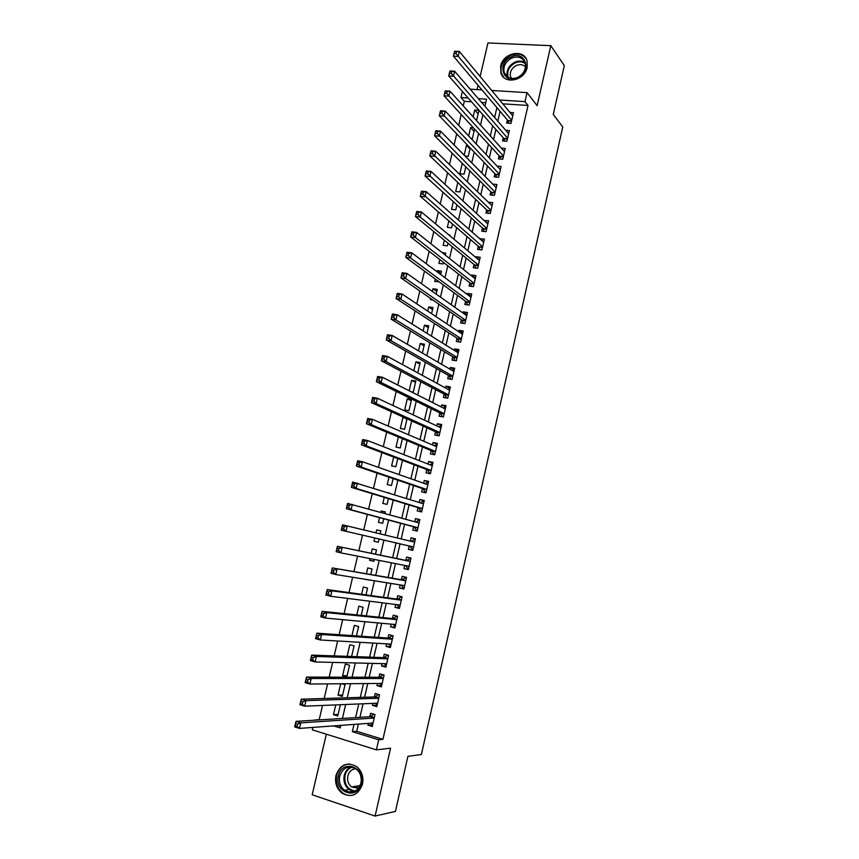 <?xml version="1.0" encoding="UTF-8"?>
<svg xmlns="http://www.w3.org/2000/svg" width="859" height="859" viewBox="0 0 859 859"><rect width="100%" height="100%" fill="white"/><g stroke="black" fill="none" stroke-linecap="round" stroke-linejoin="round"><path stroke-width="1.29" d="M500.668 66.046L500.84 72.8C503.922 84.966 524.699 80.853 527.158 67.421L527.05 60.968C524.108 48.448 503.106 52.614 500.668 66.046M335.966 775.441C334.645 782.828 336.674 788.755 342.054 793.211C351.546 798.043 358.364 795.015 362.498 784.138C363.765 777.062 361.907 771.285 356.925 766.819C347.272 761.439 340.282 764.306 335.966 775.441M471.484 101.781L464.332 101.308L460.961 97.539L462.389 91.462M326.345 734.209L312.182 794.779L375.104 816.05L395.441 811.422L407.918 756.339L421.372 754.503L562.774 126.982L553.271 114.419L564.32 65.617L550.802 45.677L487.966 42.95L480.127 76.483M478.066 85.309L477.056 89.594M358.375 724.083L356.71 731.277L382.931 739.352L378.701 739.792L376.392 749.864L312.311 729.817L312.88 727.423M314.577 720.196L315.146 720.164M322.533 705.443L319.194 719.713L314.619 720.003M464.332 101.308L463.259 105.882M461.229 114.537L458.685 125.371M456.687 133.864L454.1 144.924M452.135 153.267L449.493 164.541M447.56 172.734L444.865 184.234M442.976 192.276L440.227 203.991M438.38 211.872L435.577 223.812M433.763 231.543L430.907 243.72M429.124 251.29L426.214 263.692M424.475 271.1L421.511 283.728M419.815 290.976L416.798 303.839M415.133 310.937L412.062 324.026M410.43 330.951L407.306 344.276M405.716 351.041L402.538 364.603M400.981 371.206L397.749 385.004M396.235 391.446L392.939 405.48M391.468 411.751L388.118 426.032M386.69 432.131L383.275 446.648M381.89 452.586L378.422 467.35M377.069 473.105L373.547 488.127M372.237 493.71L368.651 508.968M367.384 514.38L363.744 529.896M362.509 535.136L358.847 550.737M357.58 556.149L353.951 571.622M352.63 577.248L349.033 592.57M347.659 598.422L344.094 613.605M342.666 619.672L339.144 634.715M337.662 640.997L334.162 655.9M332.637 662.396L329.18 677.16M327.601 683.882L324.165 698.496M507.358 119.938L506.638 123.062L510.998 123.374L513.457 112.658L509.945 112.422M503.234 137.805L502.515 140.94L506.874 141.284L509.344 130.536L505.683 130.257M499.111 155.737L498.381 158.883L502.74 159.248L505.221 148.467L501.377 148.156M494.967 173.722L494.236 176.868L498.596 177.276L501.087 166.453L497.05 166.098M490.8 191.761L490.07 194.929L494.43 195.358L496.932 184.502L492.69 184.094M486.634 209.864L485.904 213.032L490.264 213.494L492.765 202.606L488.384 202.241M482.447 228.022L481.716 231.2L486.076 231.694L488.588 220.763L484.175 220.548M478.248 246.243L477.518 249.432L481.878 249.948L484.401 238.985L479.934 238.909M474.039 264.518L473.298 267.718L477.658 268.266L480.192 257.27L475.832 256.744L475.693 257.335M469.809 282.847L469.068 286.068L473.438 286.648L475.972 275.61L471.612 275.052L471.43 275.814M465.578 301.251L464.826 304.473L469.197 305.085L471.741 294.014L467.382 293.424L467.156 294.369M461.315 319.709L460.574 322.941L464.934 323.585L467.489 312.472L463.13 311.849L462.872 312.966M457.052 338.221L456.301 341.463L460.671 342.14L463.226 330.994L458.867 330.339L458.566 331.638M452.768 356.796L452.017 360.061L456.387 360.759L458.953 349.581L454.594 348.894L454.25 350.365M448.473 375.437L447.722 378.701L452.092 379.431L454.669 368.221L450.309 367.512L449.923 369.155M444.167 394.131L443.416 397.416L447.775 398.179L450.363 386.926L446.004 386.185L445.574 388.01M439.84 412.9L439.089 416.185L443.448 416.98L446.046 405.695L441.687 404.911L441.215 406.93M435.502 431.723L434.751 435.019L439.11 435.846L441.719 424.518L437.349 423.712L436.844 425.914M431.154 450.599L430.391 453.917L434.751 454.776L437.371 443.405L433.011 442.568L432.453 444.951M426.794 469.551L426.021 472.869L430.391 473.76L433.011 462.357L428.641 461.487L428.05 464.053M422.413 488.556L421.64 491.896L426 492.819L428.63 481.373L424.271 480.471L423.637 483.23M418.011 507.637L417.238 510.976L421.608 511.932L424.249 500.453L419.879 499.519L419.203 502.461M413.608 526.771L412.825 530.121L417.195 531.109L419.847 519.598L415.477 518.632L414.757 521.757M409.174 545.97L408.401 549.331L412.771 550.361L415.423 538.808L411.064 537.798L410.291 541.116M404.696 565.415L403.966 568.615L408.326 569.667L410.989 558.071L406.629 557.04L405.845 560.412M400.197 584.925L399.499 587.953L403.87 589.038L406.543 577.409L402.184 576.335L401.4 579.718M395.688 604.5L395.033 607.356L399.392 608.473L402.076 596.801L397.717 595.706L396.933 599.099M391.167 624.139L390.544 626.823L394.915 627.983L397.599 616.268L393.239 615.13L392.456 618.544M386.625 643.853L386.045 646.355L390.405 647.546L393.111 635.8L388.751 634.629L387.957 638.044M382.062 663.631L381.525 665.961L385.895 667.185L388.601 655.396L384.241 654.193L383.447 657.618M377.488 683.474L376.994 685.622L381.364 686.878L384.08 675.056L379.721 673.821L378.926 677.257M372.903 703.381L372.452 705.357L376.811 706.646L379.538 694.781L375.179 693.514L374.384 696.96M338.102 714.42L333.496 714.677L335.772 704.906M342.623 695.038L338.049 695.156L340.712 683.775M347.133 675.722L342.601 675.7L345.318 664.061L349.57 665.263L346.853 676.924L342.601 675.7M351.621 656.459L347.133 656.308L349.838 644.701L354.091 645.871L351.61 656.501M356.421 635.896L358.6 626.544L354.348 625.406L351.965 635.585M361.209 615.355L363.089 607.292L358.837 606.186L356.796 614.904M365.977 594.879L367.566 588.093L363.314 587.019L361.618 594.288M369.434 580.072L365.129 579.267M370.734 574.488L372.022 568.959L367.77 567.917L366.406 573.748M373.848 561.12L369.553 560.293L369.95 558.586M375.48 554.162L376.478 549.889L372.226 548.88L371.195 553.282M378.261 542.244L373.998 541.277L374.771 537.981M380.891 530.948L376.65 529.906L375.963 532.838M385.272 512.157L381.074 510.987L380.762 512.329M379.517 517.633L378.422 522.326L382.674 523.292L383.726 518.761M384.252 497.361L382.835 503.438L387.087 504.373L388.429 498.639M388.977 477.164L387.237 484.616L391.489 485.518L393.1 478.57M393.669 457.042L391.618 465.846L395.87 466.716L397.76 458.588M398.361 436.984L395.988 447.142L400.24 447.979L402.409 438.659M406.962 419.16L402.946 417.345L400.337 428.501L404.589 429.307L407.037 418.816M411.257 400.734L407.273 398.791L404.686 409.915L408.938 410.688L411.536 399.553L407.273 398.791M415.541 382.373L411.601 380.312L409.152 390.759M419.804 364.076L415.896 361.875L413.834 370.744M424.056 345.833L420.191 343.514L418.483 350.805M428.297 327.644L424.464 325.207L423.133 330.93M432.528 309.519L428.727 306.953L427.75 311.13M436.737 291.448L432.979 288.764L432.367 291.394M430.703 298.513L430.434 299.673L432.861 300.006M440.946 273.43L437.21 270.628L436.963 271.734M435.255 279.003L434.675 281.505L439.003 281.752M439.797 259.568L438.906 263.391L443.158 263.928L443.502 262.446M444.328 240.198L443.126 245.341L447.378 245.846L447.99 243.194M448.838 220.881L447.324 227.345L451.576 227.828L452.468 224.016M453.327 201.64L451.512 209.413L455.764 209.864L456.924 204.904M457.804 182.473L455.689 191.536L459.941 191.954L461.369 185.845M462.271 163.36L459.855 173.711L464.107 174.109L465.793 166.861M469.97 148.94L466.491 145.311L464.182 155.168M474.071 131.373L470.614 127.637L468.67 135.969M338.178 725.565L340.594 726.317M485.732 102.704L481.62 102.436M333.496 714.677L337.737 715.976L340.368 704.713M338.049 695.156L342.301 696.424L345.028 684.72L341.775 683.764M365.096 579.374L369.456 579.965M369.553 560.293L373.805 561.324L374.245 559.424M373.998 541.277L378.25 542.276L379.023 538.969M380.215 533.868L380.902 530.873L376.65 529.906M384.961 513.489L385.326 511.932L381.074 510.987M389.696 493.195L388.171 492.712M404.385 417.603L402.946 417.345M411.15 391.768L413.265 392.133L415.853 381.031L411.601 380.312M417.753 372.881L420.158 362.573L415.896 361.875M422.37 353.07L424.443 344.18L420.191 343.514M426.977 333.335L428.716 325.84L424.464 325.207M431.562 313.664L432.979 307.565L428.727 306.953M436.136 294.057L437.231 289.343L432.979 288.764M440.688 274.526L441.462 271.176L437.21 270.628M445.23 255.059L445.692 253.072L442.181 252.643M449.751 235.656L449.901 235.033L448.849 234.904M465.041 156.037L468.252 156.306L470.206 147.941M467.779 145.418L466.491 145.311M471.022 138.46L472.386 138.578L474.597 129.086M473.47 127.851L470.614 127.637M476.573 120.647L478.978 110.306L474.726 110.016L473.137 116.845M382.931 739.352L528.017 105.464L502.816 103.821M500.088 111.348L497.812 121.162M495.89 129.473L493.581 139.502M491.692 147.662L489.319 157.895M487.472 165.916L485.056 176.342M483.23 184.223L480.772 194.864M478.989 202.595L476.477 213.44M474.726 221.021L472.171 232.07M470.442 239.511L467.844 250.774M466.158 258.065L463.506 269.533M461.852 276.673L459.146 288.366M457.536 295.346L454.776 307.254M453.198 314.083L450.395 326.205M448.849 332.884L446.004 345.211M444.49 351.739L441.59 364.291M440.109 370.669L437.156 383.436M435.717 389.653L432.721 402.646M431.315 408.701L428.265 421.919M426.891 427.814L423.788 441.247M422.456 446.991L419.299 460.649M418.011 466.233L414.8 480.127M413.544 485.539L410.28 499.659M409.067 504.909L405.749 519.255M404.568 524.344L401.196 538.926M400.058 543.854L396.665 558.522M395.494 563.601L392.133 578.139M390.909 583.422L387.581 597.821M386.303 603.308L383.007 617.578M381.697 623.269L378.422 637.399M377.058 643.294L373.826 657.285M372.409 663.384L369.209 677.236M367.749 683.549L364.581 697.261M363.067 703.779L359.932 717.351M368.296 723.353L367.888 725.157L372.248 726.489L374.986 714.581L370.626 713.271L369.832 716.728M491.745 90.485L527.05 92.622L537.122 105.657L550.802 45.677M527.05 92.622L524.989 101.63L499.648 100.009M528.017 105.464L524.989 101.63M375.104 816.05L390.587 748.189L376.392 749.864M470.152 89.175L481.942 89.894M484.916 106.248L486.559 99.172L478.345 98.645M468.144 97.99L460.961 97.539M333.711 725.898L340.228 727.906L340.808 725.372M342.419 718.457L345.672 704.498M347.229 697.787L350.515 683.689M352.029 677.203L355.336 662.965M356.796 656.684L360.146 642.307M361.553 636.24L364.935 621.723M366.299 615.871L369.714 601.214M371.024 595.566L374.47 580.77M375.737 575.337L379.206 560.401M380.43 555.182L383.93 540.107M385.111 535.05L388.601 520.071M389.814 514.842L393.239 500.099M394.496 494.698L397.878 480.202M399.167 474.64L402.495 460.37M403.827 454.636L407.091 440.603M408.465 434.708L411.676 420.91M413.082 414.854L416.239 401.282M417.689 395.065L420.792 381.729M422.284 375.34L425.334 362.23M426.859 355.69L429.854 342.805M431.411 336.105L434.364 323.446M435.953 316.584L438.852 304.15M440.484 297.139L443.33 284.93M444.994 277.758L447.786 265.764M449.493 258.441L452.231 246.662M453.971 239.189L456.666 227.635M458.438 220.001L461.079 208.662M462.883 200.877L465.471 189.753M467.317 181.829L469.862 170.909M471.741 162.834L474.232 152.14M476.144 143.904L478.592 133.424M480.535 125.049L482.93 114.762M354.026 724.405L352.34 731.653L378.701 739.792M496.899 107.579L494.612 117.468M492.679 125.822L490.339 135.915M488.438 144.129L486.054 154.427M484.186 162.501L481.749 172.992M479.913 180.927L477.432 191.621M475.628 199.406L473.105 210.326M471.333 217.961L468.756 229.074M467.028 236.569L464.397 247.897M462.7 255.23L460.027 266.784M458.362 273.967L455.635 285.736M454.003 292.758L451.233 304.741M449.644 311.624L446.82 323.811M445.252 330.543L442.385 342.956M440.86 349.527L437.929 362.154M436.447 368.575L433.473 381.428M432.023 387.688L428.995 400.766M427.578 406.865L424.496 420.158M423.122 426.107L419.987 439.625M418.644 445.413L415.466 459.157M414.167 464.783L410.924 478.764M409.657 484.218L406.371 498.424M405.137 503.718L401.797 518.16M400.605 523.292L397.212 537.959M396.063 542.92L392.638 557.695M391.457 562.817L388.064 577.441M386.829 582.767L383.468 597.263M382.191 602.793L378.862 617.159M377.541 622.882L374.245 637.11M372.87 643.047L369.606 657.135M368.178 663.277L364.946 677.225M363.475 683.581L360.275 697.39M358.761 703.961L355.594 717.63M356.71 731.277L352.34 731.653M372.634 724.792L367.888 725.157M478.152 113.871L474.726 110.016M377.155 705.153L372.452 705.357M381.664 685.568L376.994 685.622M386.153 666.058L381.525 665.961M390.63 646.602L386.045 646.355M395.086 627.22L390.544 626.823M399.532 607.904L395.033 607.356M403.955 588.64L399.499 587.953M408.379 569.453L403.966 568.615M412.771 550.318L408.401 549.331M415.412 538.872L411.064 537.798M419.783 519.845L415.477 518.632M424.153 500.883L419.879 499.519M428.501 481.974L424.271 480.471M432.829 463.141L428.641 461.487M437.156 444.361L433.011 442.568M441.462 425.634L437.349 423.712M445.746 406.983L441.687 404.911M450.03 388.386L446.004 386.185M454.293 369.853L450.309 367.512M458.545 351.374L454.594 348.894M462.776 332.959L458.867 330.339M467.006 314.598L463.13 311.849M471.215 296.301L467.382 293.424M475.403 278.069L471.612 275.052M479.59 259.89L475.832 256.744M483.757 241.766L480.031 238.491M487.912 223.705L484.229 220.301M492.057 205.698L488.406 202.166M353.113 791.955L352.952 791.246M370.927 723.16L372.763 724.255M297.536 724.158L295.636 723.568L295.109 725.791L297.01 726.392L297.536 724.158L300.747 722.849L299.437 728.411L294.68 726.918L296.001 721.367L300.747 722.849L374.191 718.049M373.053 723.01L299.437 728.411L297.01 726.392M295.636 723.568L296.001 721.367L370.508 716.685L373.697 714.194M295.109 725.791L294.68 726.918M361.371 783.429C357.945 800.674 333.904 792.599 338.435 775.913C341.742 758.873 365.784 766.539 361.371 783.429M339.713 776.128C338.661 782.012 340.271 786.737 344.545 790.301C352.158 794.21 357.623 791.805 360.941 783.075C361.961 777.395 360.458 772.767 356.442 769.192C348.733 764.929 343.149 767.237 339.713 776.128M361.306 779.822L360.769 775.902M358.514 788.24L351.61 786.984C348.282 784.203 347.025 780.52 347.841 775.956C349.119 771.5 351.793 769.106 355.862 768.762M349.463 763.941C343.02 764.499 338.779 768.311 336.749 775.366C335.439 782.699 337.458 788.573 342.795 792.997C346.198 795.38 349.817 796.025 353.65 794.929M356.206 786.189L357.978 788.379M517.73 77.782C503.385 85.041 496.405 63.298 510.944 56.995C525.203 49.586 532.473 71.437 517.73 77.782M511.492 58.165C505.425 61.687 502.998 66.497 504.212 72.575C506.681 78.18 511.212 79.78 517.784 77.396C523.807 73.949 526.266 69.182 525.182 63.126C522.712 57.37 518.149 55.706 511.492 58.165M511.298 78.47L510.525 76.816C509.591 72.059 511.492 68.312 516.227 65.574C519.942 64.017 523.034 64.457 525.504 66.895M526.266 58.992C522.508 53.902 517.225 52.732 510.439 55.47C502.912 59.862 499.906 65.832 501.42 73.38L503.739 77.385M375.308 703.285L377.294 704.563M302.798 701.91L300.897 701.331L300.371 703.553L302.271 704.133L302.798 701.91L305.997 700.633L304.687 706.184L299.931 704.734L301.241 699.194L305.997 700.633L378.744 698.238M377.606 703.188L304.687 706.184L302.271 704.133M300.897 701.331L301.241 699.194L375.061 696.939L378.347 694.437M300.371 703.553L299.931 704.734M379.678 683.453L381.804 684.934M383.264 674.82L384.059 675.153M308.037 679.748L306.137 679.19L305.611 681.391L307.522 681.96L308.037 679.748L311.226 678.503L309.916 684.032L305.16 682.626L306.47 677.107L311.226 678.503L383.286 678.503M382.158 683.431L309.916 684.032L307.522 681.96M306.137 679.19L306.47 677.107L379.592 677.257L382.889 674.82M305.611 681.391L305.16 682.626M384.048 663.674L386.303 665.381M388.418 655.342L387.388 655.299L388.547 655.621M313.267 657.661L311.355 657.124L310.84 659.325L312.74 659.862L313.267 657.661L316.434 656.459L315.135 661.967L310.378 660.603L311.677 655.106L316.434 656.459L387.817 658.832M386.679 663.739L315.135 661.967L312.74 659.862M311.355 657.124L311.677 655.106L384.113 657.64L387.388 655.299M310.84 659.325L310.378 660.603M388.397 643.949L390.791 645.882M393.078 635.939L391.865 635.843L393.025 636.165M318.464 635.66L316.563 635.134L316.037 637.335L317.948 637.861L318.464 635.66L321.62 634.5L320.321 639.976L315.564 638.666L316.864 633.19L321.62 634.5L392.327 639.225M391.199 644.121L320.321 639.976L317.948 637.861M316.563 635.134L316.864 633.19L388.612 638.097L391.865 635.843M316.037 637.335L315.564 638.666M392.724 624.289L395.258 626.458M397.534 616.59L396.321 616.461L397.492 616.762M323.65 613.745L321.738 613.24L321.223 615.42L323.134 615.935L323.65 613.745L326.785 612.617L325.497 618.083L320.74 616.805L322.028 611.35L326.785 612.617L396.815 619.683M395.698 624.557L325.497 618.083L323.134 615.935M321.738 613.24L322.028 611.35L393.1 618.609L396.321 616.461M321.223 615.42L320.74 616.805M397.051 604.672L398.555 606.787L399.714 607.088M401.969 597.306L400.766 597.134L401.937 597.424M328.814 591.915L326.903 591.421L326.388 593.601L328.299 594.095L328.814 591.915L331.939 590.82L330.651 596.264L325.894 595.029L327.182 589.596L331.939 590.82L401.303 600.205M400.176 605.069L330.651 596.264L328.299 594.095M326.903 591.421L327.182 589.596L397.577 599.185L400.766 597.134M326.388 593.601L325.894 595.029M401.368 585.119L402.989 587.492L404.159 587.781M406.393 578.086L405.201 577.871L406.371 578.161M333.958 570.161L332.046 569.689L331.531 571.858L333.442 572.33L333.958 570.161L337.072 569.109L335.783 574.531L331.026 573.34L332.304 567.928L405.759 580.802M404.653 585.645L335.783 574.531L333.442 572.33M332.046 569.689L332.304 567.928L402.033 579.836L405.201 577.871M331.531 571.858L331.026 573.34M405.673 565.609L407.413 568.271L408.583 568.551M410.795 558.919L409.625 558.672L410.785 558.951M339.08 548.493L337.168 548.031L336.664 550.189L338.564 550.651L339.08 548.493L342.172 547.473L340.905 552.874L336.137 551.725L337.415 546.335L410.215 561.453M409.099 566.285L340.905 552.874L338.564 550.651M337.168 548.031L337.415 546.335L406.479 560.54L409.625 558.672M336.664 550.189L336.137 551.725M413.512 547.119L410.065 546.324L411.826 549.105L412.996 549.373M411.085 541.31L414.027 539.549L415.198 539.817M344.18 526.9L342.279 526.46L341.764 528.607L343.675 529.058L344.18 526.9L347.272 525.923L345.994 531.302L341.238 530.186L342.505 524.817L414.65 542.169M413.544 546.99L345.994 531.302L343.675 529.058M342.505 524.817L342.279 526.46M341.764 528.607L341.238 530.186M417.377 530.304L416.218 530.003L417.388 530.261M415.745 522.036L418.419 520.479L419.579 520.737M416.218 530.003L414.221 526.932L346.317 508.743L347.584 503.385L419.074 522.948M349.269 505.393L352.34 504.448L351.073 509.806L346.317 508.743L346.853 507.111L348.765 507.54L349.269 505.393L347.358 504.963L346.853 507.111M417.968 527.748L351.073 509.806L348.765 507.54M347.584 503.385L347.358 504.963M421.748 511.309L420.609 510.965L421.769 511.223M420.362 502.826L422.789 501.463L423.959 501.72M420.609 510.965L418.623 507.819L351.374 487.364L352.63 482.039L423.476 503.803M354.337 483.961L357.398 483.048L356.131 488.395L351.374 487.364L351.922 485.689L353.833 486.097L354.337 483.961L352.426 483.553L351.922 485.689M422.381 508.582L356.131 488.395L353.833 486.097M352.63 482.039L352.426 483.553M426.107 492.368L424.969 491.982L426.139 492.228M424.958 483.692L427.148 482.522L428.319 482.769M424.969 491.982L423.015 488.771L356.41 466.072L357.666 460.757L362.434 461.734L427.739 484.669M359.384 462.604L362.434 461.734L361.167 467.06L356.41 466.072L356.979 464.343L358.879 464.74L359.384 462.604L357.484 462.217L356.979 464.343M426.773 489.48L361.167 467.06L358.879 464.74M357.666 460.757L357.484 462.217M430.445 473.492L429.328 473.073L430.488 473.309M429.543 464.633L432.657 463.871M429.328 473.073L427.395 469.776L361.435 444.855L362.681 439.561L367.448 440.495L432.249 465.685M364.42 441.333L367.448 440.495L366.192 445.8L361.435 444.855L362.004 443.083L363.915 443.459L364.42 441.333L362.509 440.957L362.004 443.083M431.154 470.431L366.192 445.8L363.915 443.459M362.681 439.561L362.509 440.957M434.772 454.679L433.666 454.218L434.826 454.454M434.106 445.649L436.995 445.048M433.666 454.218L431.755 450.846L366.428 423.723L367.684 418.451L372.441 419.342L436.608 446.723M369.424 420.148L372.441 419.342L371.195 424.625L366.428 423.723L367.018 421.898L368.93 422.263L369.424 420.148L367.523 419.783L367.018 421.898M435.524 451.458L371.195 424.625L368.93 422.263M367.684 418.451L367.523 419.783M438.766 435.781L437.983 435.427L439.153 435.653M438.648 426.74L441.311 426.279M437.983 435.427L436.104 431.991L371.421 402.656L372.656 397.406L377.423 398.265L440.957 427.825M374.417 399.027L377.423 398.265L376.178 403.526L371.421 402.656L372.011 400.788L373.923 401.142L374.417 399.027L372.516 398.683L372.011 400.788M439.872 432.539L376.178 403.526L373.923 401.142M372.656 397.406L372.516 398.683M442.514 416.808L443.469 416.916M443.169 407.918L445.617 407.574M442.299 416.701L440.431 413.19L376.382 381.675L377.616 376.446L382.384 377.262L445.295 408.981M379.399 377.992L382.384 377.262L381.138 382.502L376.382 381.675L376.994 379.764L378.894 380.097L379.399 377.992L377.488 377.67L376.994 379.764M444.21 413.684L381.138 382.502L378.894 380.097M377.616 376.446L377.488 377.67M447.679 389.159L449.901 388.923M446.562 397.964L444.747 394.442L381.332 360.769L382.566 355.562L387.323 356.335L449.611 390.201M384.349 357.033L387.323 356.335L386.088 361.564L381.332 360.769L381.944 358.815L383.855 359.126L384.349 357.033L382.438 356.721L381.944 358.815M448.527 394.893L386.088 361.564L383.855 359.126M382.566 355.562L382.438 356.721M452.167 370.465L454.175 370.347M450.771 379.216L449.053 375.759L386.26 339.949L387.484 334.752L392.252 335.493L453.917 371.485M389.288 336.148L392.252 335.493L391.017 340.69L386.26 339.949L386.883 337.941L388.794 338.242L389.288 336.148L387.377 335.858L386.883 337.941M452.843 376.167L391.017 340.69L388.794 338.242M387.484 334.752L387.377 335.858M456.634 351.857L458.438 351.814M454.98 360.533L453.337 357.151L391.167 319.194L392.391 314.018L397.159 314.716L458.201 352.834M394.206 315.35L397.159 314.716L395.935 319.902L391.167 319.194L391.811 317.143L393.712 317.422L394.206 315.35L392.295 315.07L391.811 317.143M457.138 357.494L395.935 319.902L393.712 317.422M392.391 314.018L392.295 315.07M461.09 333.313L462.69 333.356M459.178 341.914L457.622 338.586L396.063 298.513L397.277 293.359L402.044 294.025L462.486 334.248M399.113 294.616L402.044 294.025L400.82 299.19L396.063 298.513L396.708 296.419L398.619 296.688L399.113 294.616L397.202 294.358L396.708 296.419M461.412 338.886L400.82 299.19L398.619 296.688M397.277 293.359L397.202 294.358M465.535 314.856L466.92 314.952M463.377 323.349L461.874 320.096L400.938 277.919L402.152 272.775L406.919 273.398L466.748 315.715M403.988 273.967L406.919 273.398L405.695 278.552L400.938 277.919L401.593 275.771L403.505 276.029L403.988 273.967L402.087 273.71L401.593 275.771M465.685 320.343L405.695 278.552L403.505 276.029M402.152 272.775L402.087 273.71M469.948 296.452L471.14 296.613M467.554 304.859L466.126 301.659L405.792 257.389L407.005 252.267L411.772 252.857L471 297.235M408.863 253.384L411.772 252.857L410.559 257.99L405.792 257.389L406.468 255.209L408.369 255.445L408.863 253.384L406.951 253.147L406.468 255.209M469.937 301.853L410.559 257.99L408.369 255.445M407.005 252.267L406.951 253.147M474.447 278.209L475.349 278.327M471.72 286.423L470.356 283.277L410.634 236.934L411.837 231.833L416.604 232.392L475.231 278.831M413.705 232.886L416.604 232.392L415.391 237.492L410.634 236.934L411.311 234.711L413.222 234.936L413.705 232.886L411.794 232.66L411.311 234.711M474.179 283.427L415.391 237.492L413.222 234.936M411.837 231.833L411.794 232.66M478.903 260.019L479.537 260.094M475.886 268.04L474.576 264.959L415.455 216.565L416.658 211.475L421.425 211.99L479.451 260.481M418.537 212.452L421.425 211.99L420.223 217.08L415.455 216.565L416.143 214.288L418.054 214.492L418.537 212.452L416.626 212.248L416.143 214.288M478.399 265.055L420.223 217.08L418.054 214.492M416.658 211.475L416.626 212.248M480.031 249.733L478.785 246.705L420.255 196.26L421.458 191.192L426.225 191.664L483.66 242.184M423.347 192.105L426.225 191.664L425.022 196.743L420.255 196.26L420.964 193.941L422.864 194.134L423.347 192.105L421.447 191.911L420.964 193.941M482.608 246.748L422.864 194.134M421.458 191.192L421.447 191.911M484.175 231.479L482.983 228.505L425.044 176.031L426.247 170.984L431.003 171.424L487.858 223.952M428.147 171.821L431.003 171.424L429.811 176.471L425.044 176.031L425.763 173.668L427.664 173.84L428.147 171.821L426.236 171.639L425.763 173.668M486.806 228.505L427.664 173.84M426.247 170.984L426.236 171.639M492.035 205.773L435.771 151.248L434.579 156.284L429.822 155.866L431.003 150.84L435.771 151.248L431.014 151.452L430.542 153.471L432.442 153.632L432.925 151.613M490.994 210.315L432.442 153.632M488.299 213.29L487.16 210.358L429.822 155.866L430.542 153.471M431.003 150.84L431.014 151.452M492.422 195.154L491.327 192.276L434.568 135.786L435.76 130.772L440.517 131.137L496.201 187.659M437.682 131.481L440.517 131.137L439.336 136.162L434.568 135.786L435.298 133.338L437.21 133.489L437.682 131.481L435.781 131.33L435.298 133.338M495.16 192.191L437.21 133.489M435.76 130.772L435.781 131.33M496.523 177.083L495.482 174.259L439.303 115.772L440.484 110.779L445.252 111.112L500.357 169.61M442.428 111.412L445.252 111.112L444.071 116.115L439.303 115.772L440.044 113.281L441.956 113.42L442.428 111.412L440.517 111.283L440.044 113.281M499.315 174.119L441.956 113.42M500.614 159.065L499.616 156.295L444.028 95.832L445.198 90.861L449.966 91.151L504.501 151.603M447.152 91.43L449.966 91.151L448.785 96.133L444.028 95.832L444.779 93.298L446.68 93.416L447.152 91.43L445.252 91.312L444.779 93.298M503.46 156.102L446.68 93.416M504.705 141.112L503.739 138.385L448.731 75.957L449.901 71.007L454.658 71.265L508.625 133.671M451.866 71.501L454.658 71.265L453.488 76.226L448.731 75.957L449.482 73.391L451.394 73.498L451.866 71.501L449.955 71.404L449.482 73.391M507.594 138.149L451.394 73.498M508.775 123.213L507.852 120.528L453.412 56.157L454.583 51.218L459.34 51.443L512.737 115.782M456.558 51.658L459.34 51.443L458.169 56.393L453.412 56.157L454.186 53.548L456.086 53.645L456.558 51.658L454.647 51.572L454.186 53.548M511.717 120.249L456.086 53.645M374.245 717.813L370.508 716.685M374.299 717.566L370.852 716.524M354.402 791.493L349.044 789.507C344.792 785.974 343.192 781.282 344.234 775.441C345.297 771.296 347.584 768.472 351.084 766.958M352.093 767.119C348.464 768.483 346.102 771.264 344.996 775.484C344.105 784.45 347.551 789.625 355.336 791.021M504.212 72.575L507.368 76.601C506.166 70.556 508.571 65.778 514.605 62.277C518.492 60.581 521.982 60.731 525.053 62.75M525.3 63.577C522.293 61.494 518.868 61.3 515.003 62.986C508.872 66.626 506.617 71.458 508.238 77.482M378.798 698.034L375.061 696.939M378.851 697.798L375.404 696.789M383.329 678.32L379.592 677.257M383.382 678.095L379.936 677.117M387.849 658.681L384.113 657.64M387.892 658.466L384.456 657.511M392.348 639.096L388.612 638.097M392.402 638.903L388.955 637.969M396.837 619.586L393.1 618.609M396.879 619.403L393.443 618.501M401.314 600.14L397.577 599.185M401.357 599.958L397.91 599.088M404.632 585.709L403.87 585.516M405.77 580.748L402.033 579.836M405.813 580.587L402.366 579.739M409.077 566.382L406.672 565.802M410.215 561.432L406.479 560.54M410.258 561.281L406.812 560.465M414.682 542.04L411.236 541.245M417.925 527.931L414.478 527.147M417.957 527.78L414.221 526.932M422.327 508.796L418.881 508.045M422.37 508.635L418.623 507.819M426.719 489.727L423.272 488.996M426.751 489.555L423.015 488.771M431.089 470.721L427.642 470.023M431.132 470.539L427.395 469.776M435.449 451.78L432.002 451.104M435.492 451.587L431.755 450.846M439.787 432.893L436.34 432.249M439.84 432.689L436.104 431.991M444.114 414.081L440.678 413.458M444.167 413.866L440.431 413.19M448.43 395.323L444.983 394.721M448.484 395.097L444.747 394.442M452.736 376.629L449.289 376.049M452.79 376.382L449.053 375.759M457.02 357.988L453.573 357.441M457.074 357.741L453.337 357.151M461.294 339.423L457.847 338.897M461.347 339.155L457.622 338.586M465.557 320.901L462.11 320.407M465.61 320.632L461.874 320.096M469.798 302.454L466.351 301.971M469.862 302.175L466.126 301.659M474.028 284.061L470.582 283.61M474.093 283.771L470.356 283.277M478.248 265.732L474.802 265.302M478.313 265.42L474.576 264.959M482.447 247.456L479.011 247.048M482.522 247.145L478.785 246.705M486.634 229.235L483.198 228.859M486.709 228.913L482.983 228.505M490.811 211.089L487.375 210.723M490.897 210.756L487.16 210.358M494.977 192.985L491.541 192.652M495.063 192.641L491.327 192.276M499.133 174.946L495.686 174.635M499.208 174.592L495.482 174.259M503.267 156.972L499.82 156.682M503.353 156.606L499.616 156.295M507.39 139.04L503.943 138.782M507.476 138.675L503.739 138.385M511.502 121.183L508.056 120.936M511.588 120.797L507.852 120.528M374.266 717.716L370.68 716.642M351.61 786.984L360.136 785.513M354.52 791.44L349.044 789.507L344.545 790.301M348.185 792.03L352.791 791.203M510.525 76.816L511.867 78.534M378.819 697.938L375.243 696.896M383.35 678.223L379.796 677.203M387.871 658.574L384.327 657.586M392.38 638.989L388.837 638.044M396.869 619.479L393.347 618.555M401.336 600.022L397.824 599.131M405.802 580.641L402.302 579.782M410.248 561.324L406.758 560.497M414.672 542.072L411.193 541.267"/></g></svg>
